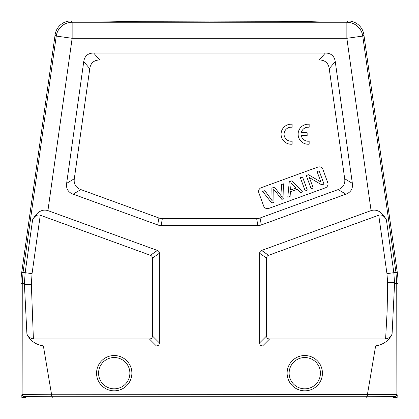 <?xml version="1.0" encoding="UTF-8"?>
<svg xmlns="http://www.w3.org/2000/svg" width="419" height="419" viewBox="0 0 419 419"><rect width="100%" height="100%" fill="white"/><g stroke="black" fill="none" stroke-linecap="round" stroke-linejoin="round"><path stroke-width="0.63" d="M319.288 59.996A50.212 20.06 -49 0 1 329.219 68.627L344.696 178.745A48.997 20.06 31 0 1 338.191 189.566L260.084 217.995A40.58 20.06 80 0 1 256.653 218.598L162.347 218.598A40.58 20.06 100 0 1 158.916 217.995L80.809 189.566A48.997 20.06 149 0 1 74.304 178.745L89.781 68.627A50.212 20.06 -131 0 1 99.712 59.996L319.288 59.996L325.327 53.045A50.212 20.06 -49 0 1 335.258 61.677L352.358 183.349A48.997 20.06 31 0 1 345.858 194.17L261.309 224.945A40.58 20.06 80 0 1 257.879 225.548L161.121 225.548A40.58 20.06 100 0 1 157.691 224.945L73.142 194.17A48.997 20.06 149 0 1 66.642 183.349L83.742 61.677A50.212 20.06 -131 0 1 93.673 53.045L325.327 53.045M268.804 208.416A4.012 4.012 0 0 1 263.666 206.017L258.863 192.824A4.012 4.012 0 0 1 261.262 187.681L317.806 167.102A4.012 4.012 0 0 1 322.949 169.496L327.752 182.694A4.012 4.012 0 0 1 325.354 187.832L268.804 208.416M287.125 373.177A17.65 17.65 0 0 0 313.601 388.465A17.65 17.65 0 0 0 313.601 357.889A17.65 17.65 0 0 0 287.125 373.177A17.65 17.65 0 0 0 313.601 388.465A17.65 17.65 0 0 0 313.601 357.889A17.65 17.65 0 0 0 287.125 373.177A17.65 17.65 0 0 0 313.601 388.465A17.65 17.65 0 0 0 313.601 357.889A17.65 17.65 0 0 0 287.125 373.177M131.875 373.177A17.65 17.65 0 0 0 105.399 357.889A17.65 17.65 0 0 0 105.399 388.465A17.65 17.65 0 0 0 131.875 373.177M319.247 20.95L277.603 21.704L209.5 21.908L141.402 21.704L99.764 20.96L71.005 20.95L72.141 22.259A16.048 16.048 139 0 0 56.251 36.071L72.141 38.302L47.923 210.605L157.376 250.442A14.073 6.018 -35 0 1 159.356 253.27L159.356 342.889A15.922 6.018 45 0 1 156.345 345.9L43.367 345.9L51.521 394.216L51.521 396.222L367.479 396.222L394.855 396.458L396.044 397.647L394.839 397.647L393.656 396.463L366.777 396.233L52.223 396.233L25.344 396.463L24.161 398.05L25.344 398.05L25.344 396.463M152.406 258.135L152.406 335.938A15.922 6.018 45 0 1 149.394 338.95L33.394 338.95L31.357 284.433L24.422 284.475L24.407 283.553L25.166 272.69L32.598 219.813C34.772 215.874 37.328 214.334 40.261 215.209L150.426 255.307A14.073 6.018 -35 0 1 152.406 258.135L159.356 253.27M47.923 210.605C42.057 208.856 36.945 211.93 32.598 219.813M71.005 20.95A16.048 16.048 -131 0 0 55.114 34.767L56.251 36.071L23.035 272.387L21.73 272.298A80.239 80.233 4 0 0 20.95 283.464L20.95 395.641L22.139 394.452L51.521 394.216L396.861 394.452L396.746 283.553L394.593 283.553L393.834 272.69L386.952 273.654L378.739 215.209C381.672 214.334 384.228 215.874 386.402 219.813C382.055 211.93 376.943 208.856 371.077 210.605L261.624 250.442A14.073 6.018 -145 0 0 259.644 253.27L259.644 342.889A15.922 6.018 135 0 0 262.655 345.9L375.634 345.9C383.458 344.596 388.942 340.652 392.079 334.053L394.578 283.553M392.079 334.053C390.864 336.74 388.706 338.374 385.606 338.95L269.606 338.95A15.922 6.018 135 0 1 266.594 335.938L266.594 258.135A14.073 6.018 -145 0 1 268.574 255.307L378.739 215.209M25.344 398.05L394.839 398.05L394.839 397.647M274.241 21.725C302.696 21.531 317.681 21.28 319.199 20.971L347.995 20.95A16.048 16.048 -49 0 1 363.886 34.767L397.27 272.298A80.239 80.233 176 0 1 398.05 283.464L398.05 395.641A2.006 2.006 45 0 1 396.044 397.647M135.159 21.657L99.759 20.95M367.479 396.222L367.479 394.216L375.634 345.9M398.05 395.641L396.861 394.452A2.006 2.006 135 0 1 394.855 396.458M274.471 187.141L282.265 197.276L274.471 187.141L271.863 188.094L271.999 198.135A145.639 145.639 0 0 0 272.146 200.78A447.853 447.853 0 0 0 264.834 190.65L262.634 191.452L271.763 203.068L273.974 202.267A2013.447 2013.447 0 0 1 273.775 190.954A27.539 27.539 0 0 0 273.696 189.252A4129.847 4129.847 0 0 0 281.867 199.392L283.951 198.637L283.621 183.81L281.453 184.601L281.982 194.013A58.576 58.576 0 0 0 282.217 197.181M307.331 190.121L302.528 176.928L300.365 177.719L305.168 190.912L307.331 190.121M296.076 188.084L290.54 190.1L290.917 185.643A15.346 15.346 0 0 0 290.886 182.747A103.451 103.451 0 0 0 296.081 188.079M290.095 196.401L290.435 191.75L297.26 189.262L300.617 192.567L303.078 191.672L291.598 180.908L289.267 181.757L287.801 197.234L290.095 196.401M313.187 187.995L309.416 177.625L321.761 184.873L323.981 184.067L319.178 170.868L317.104 171.622L320.875 181.982L308.531 174.744L306.315 175.551L311.118 188.749L313.187 187.995M43.367 345.9C35.542 344.601 30.058 340.652 26.921 334.053C28.131 336.735 30.288 338.369 33.394 338.95M26.921 334.053L24.422 284.475M21.73 272.298L55.114 34.767M20.95 395.641A2.006 2.006 135 0 0 22.956 397.647L24.161 397.647M40.261 215.209L32.048 273.654L23.035 272.387L22.254 283.553L22.139 394.452A2.006 2.006 45 0 0 24.145 396.458L51.521 396.222M301.298 135.714L307.153 135.714L307.153 132.708L301.298 132.708A7.018 7.018 0 0 1 309.159 127.261L309.159 124.234A10.03 10.03 0 0 0 298.129 134.211A10.03 10.03 0 0 0 309.159 144.188L309.159 141.156A7.018 7.018 0 0 1 301.298 135.714M292.111 141.156L292.111 144.188A10.03 10.03 0 0 1 281.081 134.211A10.03 10.03 0 0 1 292.111 124.234L292.111 127.261A7.018 7.018 0 0 0 284.087 134.211A7.018 7.018 0 0 0 292.111 141.156M289.131 373.177A15.644 15.644 0 0 0 304.775 388.822A15.644 15.644 0 0 0 320.425 373.177A15.644 15.644 0 0 0 304.775 357.533A15.644 15.644 0 0 0 289.131 373.177M129.869 373.177A15.644 15.644 0 0 0 106.4 359.628A15.644 15.644 0 0 0 106.4 386.727A15.644 15.644 0 0 0 129.869 373.177M152.406 335.938L159.356 342.889M150.426 255.307L157.376 250.442M32.048 273.654L31.357 284.433M156.345 345.9L149.394 338.95M261.624 250.442L268.574 255.307M266.594 258.135L259.644 253.27M393.656 398.05L393.656 396.463M366.766 398.05L366.766 396.233M52.234 398.05L52.234 396.233M398.05 283.464L396.746 283.553L395.965 272.387L362.749 36.071A16.048 16.048 -139 0 0 346.859 22.259L347.995 20.95M386.402 219.813L393.834 272.69L397.27 272.298M363.886 34.767L362.749 36.071L346.859 38.302L72.141 38.302L72.141 22.259L346.859 22.259L346.859 38.302L371.077 210.605M394.588 282.636L387.643 282.684L386.952 273.654M385.606 338.95L387.156 310.814L387.643 282.684M259.644 342.889L266.594 335.938M269.606 338.95L262.655 345.9M335.258 61.677L329.219 68.627M66.642 183.349L74.304 178.745M80.809 189.566L73.142 194.17M157.691 224.945L158.916 217.995M162.347 218.598L161.121 225.548M257.879 225.548L256.653 218.598M260.084 217.995L261.309 224.945M345.858 194.17L338.191 189.566M344.696 178.745L352.358 183.349M93.673 53.045L99.712 59.996M89.781 68.627L83.742 61.677M20.95 283.464L24.407 283.553M22.956 397.647L24.145 396.458"/></g></svg>
